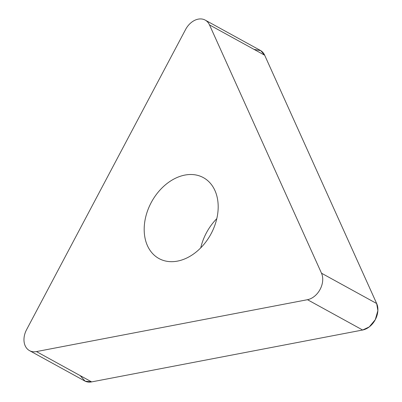 <?xml version="1.0" encoding="UTF-8"?>
<svg xmlns="http://www.w3.org/2000/svg" width="402" height="402" viewBox="0 0 402 402"><rect width="100%" height="100%" fill="white"/><g stroke="black" fill="none" stroke-linecap="round" stroke-linejoin="round"><path stroke-width="0.6" d="M211.226 233.502A46.155 33.753 118.8 0 1 158.961 258.541A46.155 33.753 118.8 0 1 151.604 201.839A46.155 33.753 118.8 0 1 203.412 177.649A46.155 33.753 118.8 0 1 211.226 233.502M185.593 29.492L26.577 329.675A17.306 12.658 -61.2 0 0 29.507 350.619A17.306 12.658 -61.2 0 0 36.456 351.584L307.475 299.696A17.306 12.658 -61.2 0 0 321.505 273.209L209.507 24.914A17.306 12.658 -61.2 0 0 205.196 20.1A17.306 12.658 -61.2 0 0 185.593 29.492M205.196 20.1L260.365 50.416A17.306 12.658 118.8 0 1 264.677 55.23L376.674 303.53A17.306 12.658 118.8 0 1 362.644 330.017L91.626 381.9A17.306 12.658 118.8 0 1 84.676 380.935L29.507 350.619M200.744 247.858A46.155 33.753 118.8 0 1 216.799 218.648M253.989 49.356L260.767 50.652L264.677 55.23L376.674 303.53L377.875 310.62L375.292 319.66L369.242 326.921L362.644 330.017L91.626 381.9L85.123 381.166L80.134 375.584M321.505 273.209L376.674 303.53M264.677 55.23L209.507 24.914M36.456 351.584L91.626 381.9M362.644 330.017L307.475 299.696"/></g></svg>
